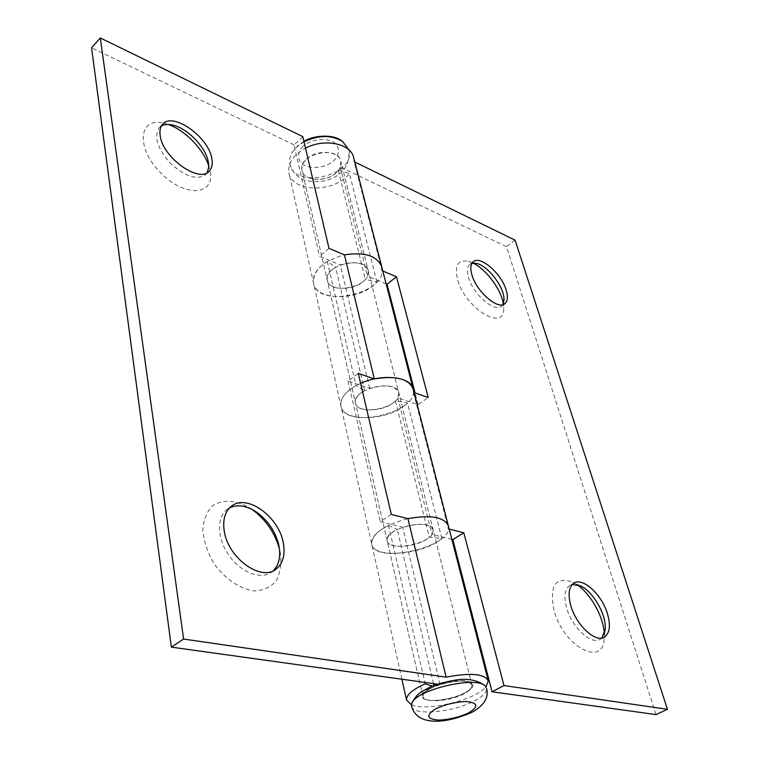 <?xml version="1.0" encoding="UTF-8"?>
<svg xmlns="http://www.w3.org/2000/svg" width="759" height="759" viewBox="0 0 759 759"><rect width="100%" height="100%" fill="white"/><g stroke="black" fill="none" stroke-linecap="round" stroke-linejoin="round"><path stroke-width="0.57" stroke-dasharray="3.79 2.85" d="M328.998 248.345L319.511 256.333L340.326 264.929C355.079 260.622 364.396 262.586 368.286 270.83C372.422 286.314 329.349 296.048 327.233 280.099C326.617 275.451 329.406 271.172 335.573 267.244L327.262 261.485C317.072 268.022 312.461 275.119 313.448 282.775C316.987 309.501 388.836 293.249 381.872 267.329L381.644 266.418M302.841 136.677L294.008 144.846L319.511 256.333M414.101 392.612L413.38 392.365L413.238 389.244C419.623 412.905 343.799 430.201 340.876 405.714C340.07 398.684 345.127 391.986 356.047 385.619L364.614 390.657C357.992 394.49 354.937 398.532 355.43 402.801C357.166 417.422 402.659 407.052 398.845 392.915C395.05 385.43 385.325 383.912 369.671 388.371L348.058 381.094L358.286 373.409M391.312 514.422L380.221 521.68L402.678 527.22C419.338 522.609 429.499 523.539 433.161 530.01C436.548 542.353 388.342 553.444 387.109 540.588C386.758 536.841 390.145 533.131 397.261 529.459L388.456 525.351C376.692 531.461 371.104 537.609 371.673 543.786C373.798 565.284 454.062 546.812 448.446 526.148L448.256 525.418M348.058 381.094L380.221 521.68M294.008 144.846L91.564 47.817M411.435 704.807C426.567 711.771 475.608 699.997 485.931 686.923M388.456 525.351L424.879 682.417M327.262 261.485L356.047 385.619M437.412 684.163L440.087 684.542C457.895 679.77 468.521 679.941 471.975 685.054C474.773 695.007 423.513 706.923 422.934 696.449C422.772 693.384 426.549 690.14 434.243 686.705L432.269 686.07M434.243 686.705L433.939 685.405M433.522 683.622L397.261 529.459M440.087 684.542L402.678 527.22M168.356 124.485L163.527 123.081C138.508 116.782 135.681 147.882 160.566 172.748C184.968 197.909 215.357 195.604 210.072 170.993L208.744 165.889M207.093 172.767L205.831 174.418C197.397 180.471 185.765 176.942 170.946 163.84C157.587 148.973 153.66 136.962 159.162 127.816L161.392 126.013M252.225 509.536L250.973 508.672C237.017 500.115 222.7 498.919 212.529 505.817C206.723 511.813 203.478 519.981 202.805 530.313C203.867 541.395 207.568 552.438 213.915 563.444C224.987 579.003 240.328 589.297 254.616 590.976C263.639 590.502 270.859 587.077 276.276 580.711C280.242 572.95 281.608 563.757 280.384 553.14L279.445 548.899M273.212 570.806L271.57 572.144C260.925 580.028 241.096 572.675 229.209 555.825C217.169 539.089 216.372 517.515 226.922 509.507L229.673 507.762M369.671 388.371L340.326 264.929M364.614 390.657L335.573 267.244M413.38 392.365L448.465 528.909L449.205 529.089M451.842 539.336L431.937 534.431L433.161 530.01C432.051 517.296 383.703 528.397 387.109 540.588C387.783 549.782 418.332 547.267 429.271 537.268L441.804 538.444C423.427 554.99 372.868 559.146 371.673 543.786C372.28 533.349 384.367 524.972 407.953 518.634M360.61 383.352C346.73 390.041 340.155 397.488 340.876 405.714C342.641 423.18 390.743 420.809 407.488 402.868L395.477 400.961C385.515 411.795 356.474 413.238 355.43 402.801C351.664 388.836 397.175 378.485 398.845 392.915L397.887 397.868L418.076 404.661L428.218 397.479M418.076 404.661L415.05 392.944M353.77 158.081L354.111 161.676L382.128 270.726L382.821 271.02M386.122 283.857L367.536 276.172L368.286 270.83C366.18 255.128 323.192 264.825 327.233 280.099C328.552 291.475 356.218 290.896 365.354 279.454L376.881 281.931C361.521 300.877 315.668 301.816 313.448 282.775C313.211 269.986 323.533 260.679 344.415 254.844M354.111 161.676L354.785 161.999M376.881 281.931L349.415 173.384C335.25 193.042 291.437 192.814 288.875 172.616C287.765 163.128 293.316 154.978 305.535 148.176M441.804 538.444L407.488 402.868M656.013 714.599L506.49 246.694L340.326 167.046L340.895 161.43C338.448 144.789 297.727 153.897 301.959 170.149C303.496 182.207 329.918 182.331 338.324 170.462L349.415 173.384M338.324 170.462L365.354 279.454M340.326 167.046L367.536 276.172M576.935 584.62L572.912 582.219C555.417 576.138 549.146 585.606 554.079 610.634C563.595 646.801 603.68 667.768 604.211 638.139L604.278 634.04M601.868 638.015L600.084 639.353C591.204 645.169 571.954 627.285 566.688 608.073C563.614 596.574 564.696 589.012 569.914 585.379L572.295 584.477M473.132 263.098L468.502 261.305C457.971 259.417 454.318 265.451 457.535 279.416C465.125 308.6 505.304 332.641 503.71 307.983L503.312 303.628M502.781 304.691L501.443 306.2C494.593 312.86 472.923 294.131 468.502 277.433C466.738 271.115 467.193 266.751 469.878 264.36L471.965 263.307M515.095 240.157L506.49 246.694M397.887 397.868L431.937 534.431M395.477 400.961L429.271 537.268M304.036 141.8L296.816 146.904L292.025 152.72L289.815 158.308L289.739 163.811C293.458 189.892 355.772 175.917 348.988 150.548L348.789 149.77M306.674 159.01C316.807 149.058 339.434 150.766 340.895 161.43C341.607 165.453 339.975 169.285 336 172.919C325.763 182.672 303.391 180.974 301.959 170.149C301.323 166.287 302.898 162.578 306.674 159.01M411.558 706.487C413.399 716.088 453.597 712.303 474.536 700.87C482.933 696.411 486.946 692.274 486.576 688.46M464.233 693.166C469.641 690.254 472.221 687.55 471.975 685.054C471.586 674.656 420.021 686.62 422.934 696.449C423.18 703.176 450.258 700.927 464.233 693.166M303.069 146.202C297.329 152.692 296.959 158.593 301.978 163.906C309.786 169.674 324.909 168.223 333.628 160.908C339.472 154.608 340.004 148.717 335.222 143.242C327.556 137.189 311.854 138.612 303.069 146.202M429.518 688.47C405.154 701.269 442.525 705.794 465.011 693.271C475.191 687.218 475.618 683.081 466.282 680.88C454.29 679.988 442.032 682.521 429.518 688.47M488.274 680.984L488.122 680.396M401.881 679.22L288.875 172.616M413.238 389.244L413.019 388.409M471.975 685.054L340.895 161.43L471.975 685.054M422.934 696.449L301.959 170.149L422.934 696.449M172.331 125.007L163.527 123.081M208.516 163.052L209.712 169.304M162.606 124.305L159.162 127.816M208.801 171.572L205.831 174.418M253.449 510.2L250.973 508.672M231.21 506.395L226.922 509.507M275.071 569.8L271.57 572.144M580.35 585.834L572.912 582.219M605.018 630.985L604.211 638.139M574.013 583.111L569.914 585.379M604.003 637.323L600.084 639.353M476.766 263.468L468.502 261.305M503.957 300.583L503.71 307.983M473.265 261.77L469.878 264.36M504.621 303.885L501.443 306.2M292.025 152.72L297.357 146.126L303.932 141.345M342.081 141.06L342.594 141.411M289.739 163.811C291.817 170.244 295.033 174.798 299.378 177.473C303.002 180.727 310.773 182.008 322.679 181.335C335.677 178.223 349.842 171.885 348.988 150.548"/><path stroke-width="1.14" d="M485.931 686.923L488.274 680.984C484.745 673.755 470.694 672.474 446.131 677.161L407.953 518.634C431.046 514.583 444.546 517.088 448.446 526.148C444.546 517.088 431.046 514.583 407.953 518.634L391.312 514.422L358.286 373.409L374.301 378.921L344.415 254.844C365.041 251.732 377.527 255.897 381.872 267.329C377.527 255.897 365.041 251.732 344.415 254.844L328.998 248.345L302.841 136.677L100.311 37.95L91.564 47.817L171.373 647.133L437.412 684.163M374.301 378.921C396.094 375.382 409.063 378.826 413.238 389.244C411.634 376.796 382.308 373.21 360.61 383.352M446.131 677.161L183.593 639.05L100.311 37.95M224.19 530.664C222.662 519.668 224.996 511.575 231.21 506.395C246.59 493.037 279.369 516.851 283.411 543.501C285.346 555.171 282.87 563.738 275.982 569.193C260.878 581.897 227.567 557.59 224.19 530.664M160.206 135.757C159.456 130.814 160.253 127 162.606 124.305C172.71 111.317 208.905 137.18 211.846 158.802C212.795 164.124 211.96 168.204 209.342 171.06C199.636 183.763 162.711 157.73 160.206 135.757M424.879 682.417L425.201 683.831C412.479 689.551 406.245 694.931 406.511 699.978L411.435 704.807M432.269 686.07L425.201 683.831M433.939 685.405L433.522 683.622M208.744 165.889C203.497 149.276 185.054 130.254 168.356 124.485M161.392 126.013C164.267 124.391 167.919 124.059 172.331 125.007C186.771 127.835 204.996 146.221 208.089 160.851L208.706 167.265L207.093 172.767M279.445 548.899L279.312 548.406C274.587 532.382 265.555 519.422 252.225 509.536M229.673 507.762C237.529 504.185 246.371 505.57 256.2 511.898C267.045 519.573 274.388 529.867 278.23 542.789L279.065 546.461C280.849 557.011 278.895 565.132 273.212 570.806M183.593 639.05L171.373 647.133M449.205 529.089L463.806 532.799L503.985 685.557L492.031 691.772L452.829 539.573L451.842 539.336M463.806 532.799L452.829 539.573M488.122 680.396L448.446 526.148L448.465 528.909M382.821 271.02L396.483 276.769L428.218 397.479L414.101 392.612M396.483 276.769L387.052 284.236L386.122 283.857M415.05 392.944L387.052 284.236M413.019 388.409L381.872 267.329L382.128 270.726M492.031 691.772L656.013 714.599L667.436 709.295L503.985 685.557M354.785 161.999L515.095 240.157L667.436 709.295M506.196 290.137C508.151 296.703 507.714 301.219 504.877 303.695C498.056 310.336 476.377 291.551 471.918 274.843C470.134 268.515 470.58 264.16 473.265 261.77C480.229 255.052 501.528 273.582 506.196 290.137M607.447 613.737C610.843 625.568 609.79 633.385 604.287 637.181C595.436 642.977 576.166 625.046 570.863 605.805C567.76 594.297 568.814 586.735 574.013 583.111C582.94 577.134 601.868 594.639 607.447 613.737M305.535 148.176C324.624 137.891 351.493 143.707 353.77 158.081L381.644 266.418M604.278 634.04C603.813 617.209 590.834 593.899 576.935 584.62M572.295 584.477L580.929 586.119C593.557 592.039 606.659 615.274 605.198 629.401L601.868 638.015M503.312 303.628C501.101 289.378 486.158 269.293 473.132 263.098M471.965 263.307L476.766 263.468C488.274 266.029 504.469 287.509 503.995 299.577L502.781 304.691M348.789 149.77L342.594 141.411C331.465 134.827 318.609 134.95 304.036 141.8M411.435 705.927C413.759 714.172 419.461 719.039 428.531 720.538C439.518 722.653 453.967 719.93 471.87 712.359C484.166 705.405 489.062 697.445 486.576 688.46L485.485 686.364C477.98 675.197 415.277 689.751 411.786 703.489L411.558 706.487M468.654 712.91C459.337 717.16 449.489 719.56 439.129 720.12C426.681 719.219 425.486 715.481 435.543 708.906C445.068 704.485 455.153 702.028 465.798 701.515C478.056 702.644 479.014 706.439 468.654 712.91M406.511 699.978L401.881 679.22M208.089 160.851L208.516 163.052M209.342 171.06L208.801 171.572M256.2 511.898L253.449 510.2M278.23 542.789L279.312 548.406M275.982 569.193L275.071 569.8M413.238 389.244L448.256 525.418M580.929 586.119L580.35 585.834M605.198 629.401L605.018 630.985M503.995 299.577L503.957 300.583M303.932 141.345C311.75 136.013 332.129 133.119 342.081 141.06M485.485 686.364C484.944 684.997 474.033 677.113 456.766 679.893C446.653 681.497 438.019 683.755 430.875 686.658L421.89 691.487C417.811 694.001 414.442 698.005 411.786 703.489"/></g></svg>
